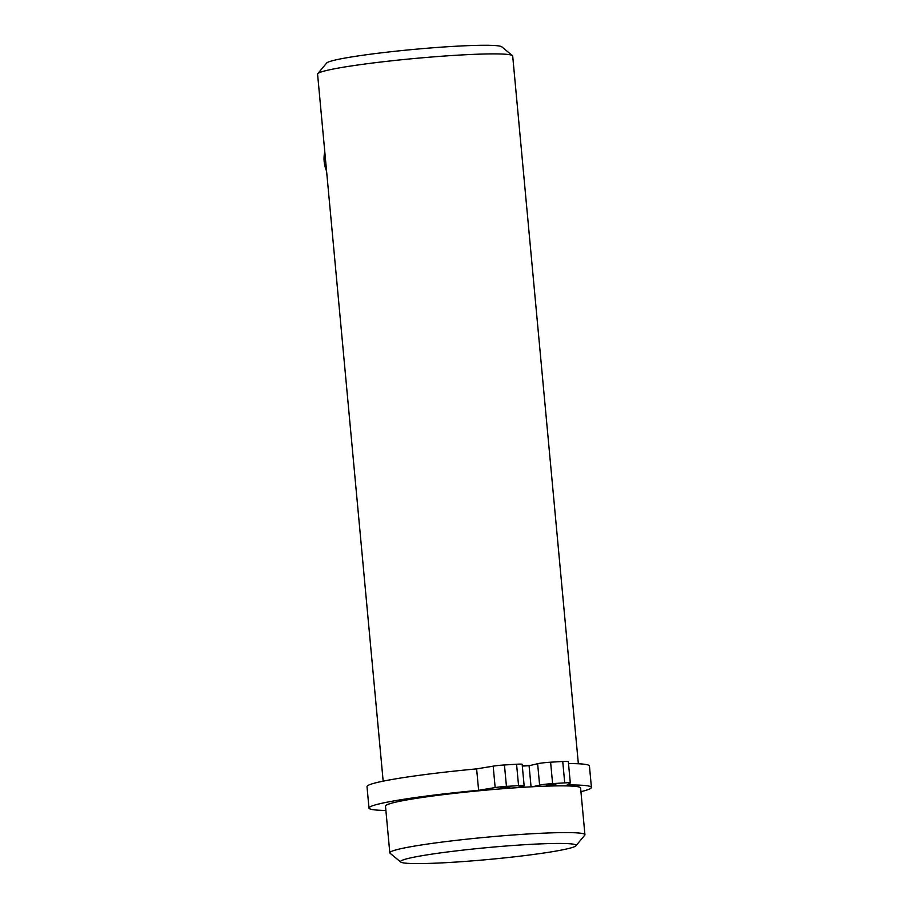 <?xml version="1.0" encoding="UTF-8"?>
<svg xmlns="http://www.w3.org/2000/svg" width="909" height="909" viewBox="0 0 909 909"><rect width="100%" height="100%" fill="white"/><g stroke="black" fill="none" stroke-linecap="round" stroke-linejoin="round"><path stroke-width="1.36" d="M324.774 151.746A29.395 26.429 76.7 0 0 326.57 171.108M383.166 781.161L317.582 74.14A97.979 6.624 -5.3 0 1 317.764 73.674L326.592 63.085A88.184 5.965 -5.3 0 1 413.686 49.416A88.184 5.965 -5.3 0 1 501.802 46.825L512.426 55.608A97.979 6.624 -5.3 0 1 512.699 56.04L578.351 763.765M317.764 73.674A97.979 6.624 -5.3 0 1 414.527 58.494A97.979 6.624 -5.3 0 1 512.426 55.608M522.3 765.81A97.979 6.624 -5.3 0 1 530.776 765.333L537.628 763.708A9.794 0.659 -5.3 0 1 550.615 762.196L562.739 761.469A9.794 0.659 -5.3 0 1 568.318 761.549L570.307 782.956A9.794 0.659 -5.3 0 1 570.227 783.058L567.159 784.967A111.693 7.556 -5.3 0 1 591.418 787.41A111.693 7.556 -5.3 0 1 580.942 791.648M522.323 766.105A94.059 6.363 -5.3 0 1 529.095 765.73L530.776 765.333M567.659 848.745A88.184 5.965 -5.3 0 1 472.237 860.88A88.184 5.965 -5.3 0 1 400.71 862.039A88.184 5.965 -5.3 0 1 487.724 847.574A88.184 5.965 -5.3 0 1 575.92 845.79A88.184 5.965 -5.3 0 1 567.659 848.745M568.511 763.549A111.693 7.556 -5.3 0 1 589.441 766.003L591.418 787.41M385.882 810.464A111.693 7.556 -5.3 0 1 368.986 808.044L366.997 786.637A111.693 7.556 -5.3 0 1 476.623 768.878L493.178 766.151A9.794 0.659 -5.3 0 1 504.45 764.969L516.573 764.242A9.794 0.659 -5.3 0 1 522.152 764.321L524.141 785.74A9.794 0.659 -5.3 0 1 523.209 786.115L516.357 787.728A97.979 6.624 -5.3 0 1 532.765 786.739L539.616 785.126A9.794 0.659 -5.3 0 1 552.604 783.603L564.728 782.876A9.794 0.659 -5.3 0 1 570.307 782.956M555.876 784.683L546.582 785.399L555.876 784.683M509.71 787.455L500.416 788.171L509.71 787.455M531.061 786.83L529.095 765.73M368.986 808.044A111.693 7.556 -5.3 0 1 478.611 790.296L495.166 787.569A9.794 0.659 -5.3 0 1 506.438 786.376L518.562 785.649A9.794 0.659 -5.3 0 1 524.141 785.74M478.611 790.296L476.623 768.878M400.71 862.039L390.075 853.256A97.979 6.624 -5.3 0 1 389.813 852.835L385.484 806.113A97.979 6.624 -5.3 0 1 516.357 787.728M389.813 852.835A97.979 6.624 -5.3 0 1 486.758 837.189A97.979 6.624 -5.3 0 1 584.93 834.735A97.979 6.624 -5.3 0 1 584.748 835.201L575.92 845.79M532.765 786.739A97.979 6.624 -5.3 0 1 580.601 788.012L584.93 834.735M552.604 783.603L550.615 762.196M564.728 782.876L562.739 761.469M539.616 785.126L537.628 763.708M518.562 785.649L516.573 764.242M506.438 786.376L504.45 764.969M495.166 787.569L493.178 766.151"/></g></svg>
